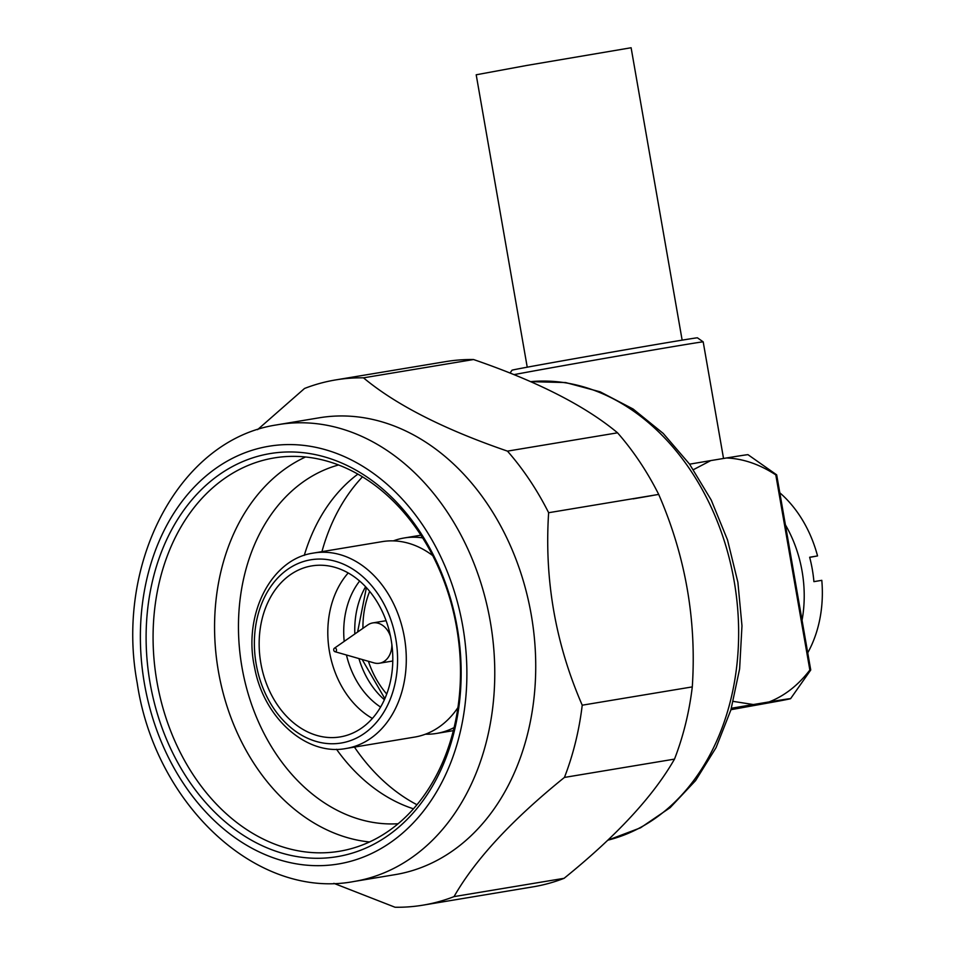 <?xml version="1.0" encoding="UTF-8"?>
<svg xmlns="http://www.w3.org/2000/svg" width="955" height="955" viewBox="0 0 955 955"><rect width="100%" height="100%" fill="white"/><g stroke="black" fill="none" stroke-linecap="round" stroke-linejoin="round"><path stroke-width="1.43" d="M454.138 727.555A99.057 75.66 80.6 0 1 437.414 733.285A99.057 75.66 80.6 0 1 436.626 733.428A99.057 75.66 80.6 0 1 425.464 734.192M393.317 540.888A99.057 75.66 80.6 0 1 403.344 538.131A99.057 75.66 80.6 0 1 404.132 537.987A99.057 75.66 80.6 0 1 422.599 537.88M723.532 458.472L703.19 341.866A99.057 0.669 170.1 0 0 703.178 341.854A99.057 0.669 170.1 0 0 680.067 345.459A99.057 0.669 170.1 0 0 514.029 374.635M510.042 373.035L512.047 370.182A94.103 0.633 -9.9 0 1 573.084 358.937A94.103 0.633 -9.9 0 1 675.495 341.245A94.103 0.633 -9.9 0 1 697.448 337.831L703.178 341.854M527.232 367.186L476.199 74.788L526.957 65.418L631.112 47.75L682.145 340.147M257.564 429.655L304.526 388.47A266.218 203.343 80.6 0 1 333.51 380.293A266.218 203.343 80.6 0 1 335.611 379.923L445.675 361.623A266.218 203.343 80.6 0 1 473.549 359.534C537.14 381.379 585.129 405.803 617.551 432.818A266.218 203.343 80.6 0 1 658.699 494.415C685.499 556.061 696.696 620.213 692.291 686.896A266.218 203.343 80.6 0 1 674.493 759.118C653.268 796.267 616.464 835.995 564.095 878.314A266.218 203.343 80.6 0 1 535.11 886.491A266.218 203.343 80.6 0 1 533.021 886.849L422.946 905.161A266.218 203.343 80.6 0 1 395.072 907.25L333.88 883.351M319.221 417.801A231.552 176.854 80.6 0 1 531.457 616.011A231.552 176.854 80.6 0 1 397.005 874.314A231.552 176.854 80.6 0 1 395.191 874.625L354.233 881.441A231.552 176.854 80.6 0 0 356.06 881.119A231.552 176.854 80.6 0 0 490.5 622.815A231.552 176.854 80.6 0 0 278.263 424.617L319.221 417.801M335.611 379.923A266.218 203.343 80.6 0 1 363.485 377.834C395.895 404.848 443.896 429.284 507.475 451.13A266.218 203.343 80.6 0 1 548.636 512.716C544.266 579.542 555.464 643.694 582.228 705.196A266.218 203.343 80.6 0 1 564.429 777.43C512.059 819.736 475.256 859.464 454.031 896.614A266.218 203.343 80.6 0 1 425.047 904.791A266.218 203.343 80.6 0 1 422.946 905.161M338.762 856.384A204.31 156.047 80.6 0 1 150.054 682.825A204.31 156.047 80.6 0 1 268.51 453.864A204.31 156.047 80.6 0 1 457.206 627.411A204.31 156.047 80.6 0 1 338.762 856.384M341.054 850.977A199.356 152.263 80.6 0 1 339.491 851.251A199.356 152.263 80.6 0 1 156.751 680.605A199.356 152.263 80.6 0 1 272.509 458.221A199.356 152.263 80.6 0 1 274.085 457.946A199.356 152.263 80.6 0 1 456.812 628.593A199.356 152.263 80.6 0 1 341.054 850.977M369.537 841.976A199.356 152.263 80.6 0 1 218.074 669.348A199.356 152.263 80.6 0 1 305.516 456.991M398.187 823.735A182.393 139.311 80.6 0 1 241.663 665.432A182.393 139.311 80.6 0 1 338.524 464.99M413.503 808.825A182.393 139.311 80.6 0 1 336.518 749.281M304.275 555.38A182.393 139.311 80.6 0 1 357.85 474.134M354.448 747.097A191.931 146.593 -99.4 0 0 417.001 804.755M312.858 553.172L313.67 553.029A99.057 75.66 80.6 0 1 404.466 637.833A99.057 75.66 80.6 0 1 346.952 748.338A99.057 75.66 80.6 0 1 346.164 748.469C306.746 756.253 263.831 718.208 254.627 667.688C242.821 614.889 270.922 559.272 312.858 553.172A99.057 75.66 80.6 0 1 313.67 553.029L382.143 541.64A99.057 75.66 80.6 0 1 432.687 555.571M457.958 707.548A99.057 75.66 80.6 0 1 415.425 736.95A99.057 75.66 80.6 0 1 414.649 737.081L346.164 748.469M311.079 566.017A86.678 66.205 80.6 0 1 311.76 565.909A86.678 66.205 80.6 0 1 391.204 640.101A86.678 66.205 80.6 0 1 340.875 736.794A86.678 66.205 80.6 0 1 340.195 736.914A86.678 66.205 80.6 0 1 260.751 662.71A86.678 66.205 80.6 0 1 311.079 566.017M380.603 707.07A78.012 59.58 80.6 0 1 346.45 654.987M344.194 641.39A78.012 59.58 80.6 0 1 359.641 581.058M372.402 718.435A86.678 66.205 80.6 0 1 348.205 572.964M384.388 699.74A78.012 59.58 80.6 0 1 358.937 658.568M354.842 633.965A78.012 59.58 80.6 0 1 365.598 586.764M368.403 661.278A82.966 63.364 -99.4 0 0 386.739 694.046M390.559 636.603A20.425 15.602 -99.4 0 0 372.772 622.911A20.425 15.602 -99.4 0 0 372.605 622.947A20.425 15.602 -99.4 0 0 367.711 625L334.357 648.242A1.862 1.421 -99.4 0 0 335.444 651.716A1.862 1.421 -99.4 0 0 334.799 648.051A1.862 1.421 -99.4 0 0 334.357 648.242M334.93 651.692L374.014 662.889A20.425 15.602 -99.4 0 0 379.469 663.224A20.425 15.602 -99.4 0 0 379.636 663.2A20.425 15.602 -99.4 0 0 391.872 644.518M807.739 652.814A111.437 85.114 -99.4 0 0 821.801 580.33L813.911 581.643A111.437 85.114 -99.4 0 0 812.299 569.347A111.437 85.114 -99.4 0 0 809.649 557.243L817.54 555.929A111.437 85.114 -99.4 0 0 779.805 492.792M802.057 620.273A111.437 85.114 -99.4 0 0 802.057 571.054A111.437 85.114 -99.4 0 0 785.404 524.844M809.685 557.374A507.523 3.426 170.1 0 0 817.54 555.929M369.669 591.396A82.966 63.364 -99.4 0 0 362.924 628.33M362.47 476.855A191.931 146.593 -99.4 0 0 321.942 551.656M473.549 359.534L363.485 377.834M454.031 896.614L564.095 878.314M674.493 759.118L564.429 777.43M692.291 686.896L582.228 705.196M548.636 512.716L658.699 494.415M507.475 451.13L617.551 432.818M652.802 495.454A148.586 1.003 170.1 0 0 633.213 498.856M730.969 709.696L780.139 700.827A123.828 0.836 -9.9 0 0 790.597 698.666A123.828 0.836 -9.9 0 0 769.097 701.925C784.592 695.873 798.177 685.248 809.852 670.04L775.794 474.886A148.586 1.003 170.1 0 1 776.666 474.838A148.586 1.003 170.1 0 0 776.666 474.838L748.016 454.699A123.828 0.836 170.1 0 0 726.528 457.97L710.783 460.585A123.828 0.836 170.1 0 0 689.582 464.178M710.783 460.585L693.426 469.669M769.097 701.925L753.352 704.539A123.828 0.836 -9.9 0 0 731.387 708.264M733.285 701.4L753.352 704.539M775.794 474.886C759.595 464.297 743.169 458.663 726.528 457.97M790.597 698.666L810.735 670.004A148.586 1.003 170.1 0 0 809.852 670.04M607.846 840.197L640.542 827.806L670.147 807.655L695.61 780.569L716.083 747.598L730.897 709.911L739.624 668.846L741.975 625.823L737.893 582.335L727.519 539.921L711.224 500.05L689.558 464.13L663.224 433.427L633.105 409.015L600.194 391.837L565.623 382.561L530.682 381.642A232.877 177.869 80.6 0 1 734.455 582.884A232.877 177.869 80.6 0 1 607.869 840.173M276.437 424.927A231.552 176.854 80.6 0 1 278.263 424.617L276.329 424.951C178.716 439.969 114.815 563.796 137.222 683.1C154.925 803.859 256.704 900.279 354.233 881.441M267.233 446.546A211.735 161.729 80.6 0 1 462.793 626.408A211.735 161.729 80.6 0 1 340.04 863.702A211.735 161.729 80.6 0 1 144.468 683.84A211.735 161.729 80.6 0 1 267.233 446.546M341.938 742.895A92.862 70.933 80.6 0 1 256.167 664A92.862 70.933 80.6 0 1 310.005 559.928A92.862 70.933 80.6 0 1 395.788 638.811A92.862 70.933 80.6 0 1 341.938 742.895M436.626 733.428L453.386 730.635M384.865 698.678L362.16 659.487M357.6 632.043L366.398 587.612M392.792 661.003L379.469 663.224M386.095 620.702L372.772 622.911M404.132 537.987L420.88 535.206M776.678 474.838L810.735 670.004"/></g></svg>
